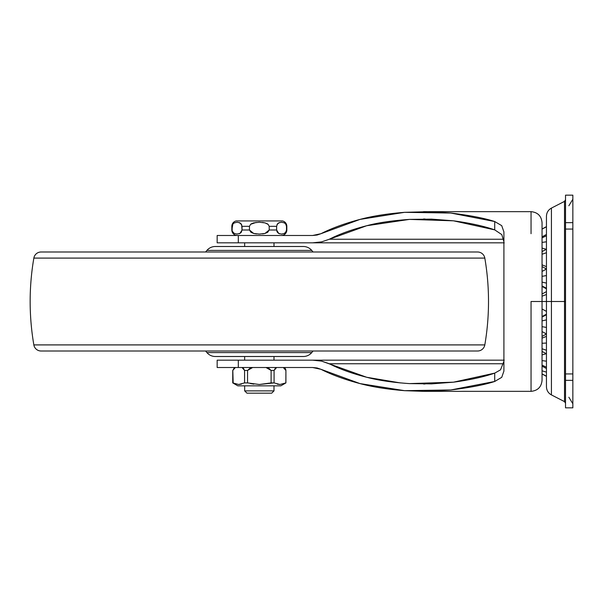<?xml version="1.0" encoding="UTF-8"?>
<svg xmlns="http://www.w3.org/2000/svg" width="603" height="603" viewBox="0 0 603 603"><rect width="100%" height="100%" fill="white"/><g stroke="black" fill="none" stroke-linecap="round" stroke-linejoin="round"><path stroke-width="0.9" d="M244.66 242.828L244.66 246.499L244.66 242.828M244.66 356.501L244.66 360.172L244.66 356.501M273.996 360.172L273.996 356.501L273.996 360.172M273.996 246.499L273.996 242.828L273.996 246.499M277.003 224.64L278.714 222.884L281.556 222.228L284.397 222.884L285.724 223.999L286.5 226.329L286.5 230.022L286.832 226.329A5.502 5.502 0 0 0 282.43 220.939L236.233 220.939A5.502 5.502 0 0 0 231.831 226.329L231.831 226.329A5.502 5.502 0 0 1 236.233 220.939L282.43 220.939A5.502 5.502 0 0 1 286.832 226.329L286.832 229.999L286.5 226.329L286.5 229.999L285.724 232.321L284.405 233.436L281.563 234.092L278.722 233.444L276.626 229.999L269.202 229.999L265.019 233.436L259.328 234.092L253.629 233.436L249.461 229.999L242.037 229.999L239.941 233.436L239.09 233.806M286.154 231.605L284.405 233.436L286.214 231.462M281.97 234.085L281.563 234.092M279.566 233.798L277.395 232.321L276.626 229.999L276.626 226.329L269.202 226.329L276.626 226.329L277.395 224.007L279.506 222.545M239.941 233.444L241.268 232.321L239.941 233.436L236.76 234.085M237.1 234.092L234.266 233.444L232.441 231.462L233.919 233.233M232.939 232.321L231.831 229.999A5.502 5.502 0 0 0 237.296 235.494A5.502 5.502 0 0 1 231.831 229.999L232.864 224.105M281.367 235.494A5.502 5.502 0 0 0 286.832 229.999A5.502 5.502 0 0 1 281.367 235.494L312.595 235.494L320.962 233.7L359.999 219.409L404.598 212.324L450.856 213.047L494.716 221.535L494.716 229.871L501.794 234.597L503.912 241.697L501.794 234.597L494.716 229.871L453.486 220.819C469.963 223.05 483.704 226.065 494.716 229.871L494.716 221.535L501.719 225.65L503.912 231.929L503.912 371.071L501.734 377.335L494.716 381.465L450.856 389.953L404.598 390.676L359.999 383.591L320.962 369.3L312.595 367.506L238.313 367.506L238.313 360.172L312.595 360.172L321.527 361.099L366.699 377.267L400.437 382.935M234.145 222.952L237.1 222.228L239.941 222.884L241.019 223.705L242.037 226.329L249.461 226.329L242.037 226.329L242.037 229.999L249.461 229.999L249.461 226.329L250.622 224.278L256.162 222.409M239.172 222.545L241.66 224.648L242.037 229.999L241.268 232.321L242.037 229.999M262.456 222.401L265.034 222.891L268.199 224.414M284.397 222.884L285.845 224.165M246.959 393.171L271.704 393.171L273.996 390.88L244.66 390.88L246.959 393.171L244.66 390.88L273.996 390.88L273.996 385.837L273.996 390.88L271.704 393.171L246.959 393.171M244.66 385.837L244.66 390.88L244.66 385.837M250.305 383.538L253.833 384.126M233.18 383.093L232.803 370.438L232.743 382.905L237.831 385.837L280.832 385.837L285.912 382.905L279.95 384.495L274.086 382.905L259.328 384.495L247.554 382.905L244.577 382.905L238.667 384.495L232.743 382.905L237.831 385.837L280.832 385.837L285.912 382.905L285.912 370.438A3.663 3.663 0 0 0 284.081 367.506A3.663 3.663 0 0 1 285.912 370.438L285.86 382.905L279.996 384.495L285.86 382.905L279.95 384.495L274.086 382.905L274.086 370.438L276.634 367.506L274.086 370.438L271.109 370.438L274.086 370.438L274.086 382.905L271.109 382.905L271.109 370.438L271.109 382.905L259.328 384.495L247.554 382.905L247.554 370.438L252.657 367.506L249.974 368.184M283.312 367.506L285.86 370.438L284.593 368.139L283.312 367.506L284.654 368.177M268.78 368.214L266.006 367.506L271.109 370.438L268.584 368.139L266.006 367.506L268.689 368.177M242.029 367.506L243.228 368.079L244.577 370.438L243.311 368.139L242.029 367.506L244.577 370.438L247.554 370.438L244.577 370.438L244.577 382.905L247.554 382.905L247.554 370.438L250.245 368.079L252.657 367.506M232.803 370.438L235.351 367.506L234.152 368.079L232.803 370.438M243.416 368.214L242.225 367.574M232.803 382.905L238.667 384.495L241.434 384.126L238.698 384.495M277.229 384.134L279.98 384.495M268.049 224.286L269.202 226.329L269.202 229.999L276.626 229.999L276.626 226.329M278.722 222.884L277.644 223.705M268.094 224.316L267.415 223.849M253.629 233.436L250.991 232.313L249.461 229.999L251.006 232.321L253.644 233.436L259.328 234.092L265.019 233.436L269.202 229.999L267.657 232.321L265.019 233.436L267.672 232.313M276.852 231.364L278.428 233.271M251.142 223.917L253.644 222.884L259.328 222.228L265.034 222.891L267.4 223.841M254.067 233.549L256.516 233.956M262.516 233.911L264.37 233.602M239.127 233.791L239.775 233.527M232.999 223.924L234.258 222.884M232.163 229.999L232.163 226.329M269.202 226.329L269.202 229.999M249.461 229.999L249.461 226.329M279.445 222.567L278.94 222.771M277.478 223.894L277.026 224.595M276.626 229.999L277.395 232.313L278.714 233.436M279.016 233.587L279.438 233.76M238.667 384.495L244.577 382.905L244.577 370.438M276.634 367.506L275.435 368.079L274.086 370.438M542.052 293.993L546.446 291.618L542.052 293.993L542.052 286.44L546.446 288.807M546.446 269.051L542.052 271.425L542.052 266.586L546.446 268.961M312.595 235.494L238.313 235.494L238.313 242.828L217.163 242.828L312.595 242.828L321.527 241.901L329.336 239.233C339.451 234.039 351.911 229.539 366.699 225.733L329.336 239.233L503.709 239.233L329.336 239.233L321.527 241.901L312.595 242.828L238.313 242.828L238.313 235.494L217.163 235.494L217.163 242.828L217.163 235.494L312.595 235.494L317.065 235.034L320.962 233.7C331.695 228.213 344.705 223.449 359.999 219.409C372.315 216.093 387.179 213.726 404.598 212.324L427.776 211.698L450.856 213.047C469.986 215.392 484.608 218.218 494.716 221.535L501.719 225.65L503.912 231.929L503.912 371.071L501.734 377.335L494.716 381.465L494.716 373.129L500.528 369.843L494.716 373.129C483.704 376.935 469.963 379.95 453.486 382.181L431.552 383.877L409.429 383.606L453.486 382.181L494.716 373.129L494.716 381.465C484.608 384.782 469.986 387.608 450.856 389.953L423.494 391.339L531.047 391.339C537.725 390.684 541.396 387.02 542.052 380.335L542.052 301.5L542.052 380.335L542.052 301.5L531.047 301.5L531.047 369.3M423.494 391.339L404.598 390.676C387.179 389.274 372.315 386.907 359.999 383.591C344.705 379.551 331.695 374.787 320.962 369.3L317.065 367.966L312.595 367.506L217.163 367.506L238.313 367.506L238.313 360.172L217.163 360.172L217.163 367.506L217.163 360.172L503.912 360.172L312.595 360.172L321.527 361.099L329.336 363.767L503.709 363.767L329.336 363.767C339.451 368.961 351.911 373.461 366.699 377.267C378.285 380.335 392.53 382.445 409.429 383.606M366.699 225.733C377.493 222.793 391.739 220.683 409.429 219.394L431.552 219.123L453.486 220.819L409.429 219.394L366.699 225.733M531.047 391.339L531.047 301.5L542.052 301.5L542.052 222.665C541.396 215.98 537.725 212.316 531.047 211.661L423.494 211.661M312.595 242.828L503.912 242.828L312.595 242.828M500.528 369.843L503.912 361.303L500.528 369.843M531.047 233.7L531.047 211.661M542.052 301.5L542.052 222.665L542.052 301.5L546.446 301.5L542.052 301.5M546.446 334.039L542.052 336.414L542.052 331.575L546.446 333.949M546.446 314.193L542.052 316.56L542.052 309.007L546.446 311.382L542.052 309.007M502.307 360.172L504.221 360.164M504.221 242.843L502.307 242.828M542.052 285.98L546.446 288.211L542.052 285.98M546.446 283.109L542.052 282.106L546.446 283.109M542.052 248.104L546.228 249.265L542.052 248.104M546.446 241.795L542.052 242.406L546.446 241.795M542.052 354.896L546.228 353.735L542.052 354.896M542.052 338.17L546.446 336.346L542.052 338.17M542.052 317.02L546.446 314.789L542.052 317.02M546.446 275.548L542.052 276.362L546.446 275.548M542.052 254.255L546.446 252.732L542.052 254.255M546.446 249.243L542.052 251.602L546.446 249.243M542.052 264.83L546.446 266.654L542.052 264.83M542.052 237.853L546.446 235.796L542.052 237.853M546.446 226.788L542.052 229.117L546.446 226.788M542.052 373.883L546.446 376.212L542.052 373.883M546.446 372.149L542.052 370.792L546.446 372.149M542.052 365.147L546.446 367.204L542.052 365.147M546.446 361.205L542.052 360.594L546.446 361.205M542.052 348.745L546.446 350.268L542.052 348.745M546.446 343.054L542.052 343.265L546.446 343.054M542.052 326.638L546.446 327.452L542.052 326.638M546.446 319.892L542.052 320.894L546.446 319.892M546.446 294.513L542.052 296.194L546.446 294.513M565.516 403.256L564.521 401.628L551.428 394.912C548.248 393.126 546.589 390.405 546.446 386.757L546.446 301.5L551.428 301.5L551.428 208.088L551.428 301.5L564.521 301.5L564.521 401.628L564.521 201.372L564.521 301.5L565.516 301.5L565.516 195.161L572.85 195.161L565.516 195.161L572.85 195.161L572.85 229.057L572.85 222.665L565.516 222.665L572.85 222.665L572.85 195.161L565.516 195.161L565.516 229.057L572.85 229.057L572.85 407.839L565.516 407.839L565.516 380.335L565.516 407.839L572.85 407.839L572.85 380.335L565.516 380.335L565.516 229.057L572.85 229.057L572.85 373.943L565.516 373.943L565.516 380.335L572.85 380.335L572.85 373.943L565.516 373.943L565.516 301.5L551.428 301.5L551.428 394.912L551.428 301.5L551.428 394.912L551.428 301.5L546.446 301.5L546.446 386.757L546.446 216.243C546.589 212.595 548.248 209.874 551.428 208.088L564.521 201.372L565.516 199.744M564.521 301.5L564.521 401.628L564.521 301.5M551.428 301.5L551.428 208.088L551.428 301.5M546.446 301.5L546.446 216.243L546.446 301.5M206.912 352.582L311.751 352.582L313.085 351.006L311.751 352.582L206.912 352.582A10.997 10.997 0 0 0 215.331 356.501L303.332 356.501A10.997 10.997 0 0 0 311.751 352.582A10.997 10.997 0 0 1 303.332 356.501L215.331 356.501A10.997 10.997 0 0 1 206.912 352.582L205.578 351.006L206.912 352.582M303.332 246.499L215.331 246.499A10.997 10.997 0 0 0 206.912 250.418L311.751 250.418A10.997 10.997 0 0 0 303.332 246.499A10.997 10.997 0 0 1 311.751 250.418L206.912 250.418L205.578 251.994L206.912 250.418A10.997 10.997 0 0 1 215.331 246.499L303.332 246.499M313.085 251.994L311.751 250.418L313.085 251.994M484.812 258.092A256.682 256.682 0 0 1 484.812 344.908L33.851 344.908A256.682 256.682 0 0 1 33.851 258.092A256.682 256.682 0 0 0 33.851 344.908L484.812 344.908A256.682 256.682 0 0 0 484.812 258.092L33.851 258.092L484.812 258.092A7.334 7.334 0 0 0 477.584 251.994L41.072 251.994A7.334 7.334 0 0 0 33.851 258.046M33.851 344.908A7.334 7.334 0 0 0 41.072 351.006L477.584 351.006A7.334 7.334 0 0 0 484.804 344.954M484.812 344.908A7.334 7.334 0 0 1 477.584 351.006L41.072 351.006A7.334 7.334 0 0 1 33.851 344.954M33.851 258.092A7.334 7.334 0 0 1 41.072 251.994L477.584 251.994A7.334 7.334 0 0 1 484.804 258.046M234.582 367.506L232.743 370.438L232.743 382.905M231.831 226.329L231.831 229.999M425.062 218.995L423.472 218.995M423.502 384.005L425.062 384.005M546.446 234.477L542.052 236.843M546.446 226.638L542.052 229.004L546.446 226.638M546.446 376.362L542.052 373.996L546.446 376.362M546.446 368.523L542.052 366.157M546.446 353.795L542.052 351.421M546.446 249.205L542.052 251.579M568.863 397.241L572.85 403.769M568.863 205.759L572.85 199.231"/></g></svg>
